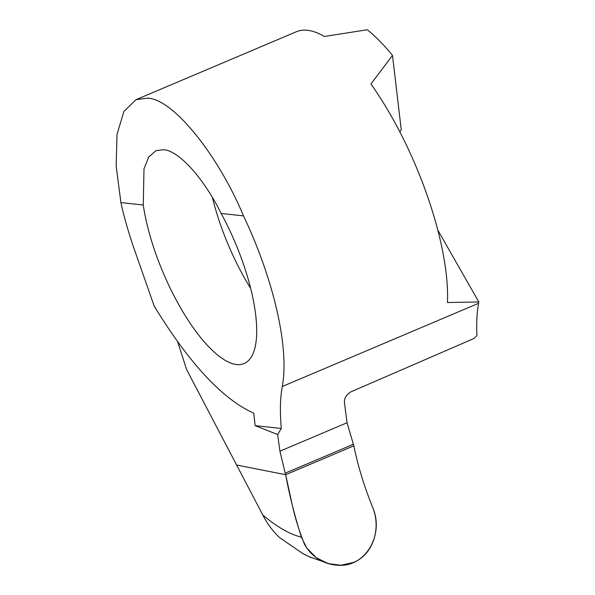 <?xml version="1.0" encoding="UTF-8"?>
<svg xmlns="http://www.w3.org/2000/svg" width="595" height="595" viewBox="0 0 595 595"><rect width="100%" height="100%" fill="white"/><g stroke="black" fill="none" stroke-linecap="round" stroke-linejoin="round"><path stroke-width="0.89" d="M399.862 131.956L401.268 129.903L392.499 55.439L370.93 83.984A169.939 57.566 67 0 1 447.455 302.505L478.834 301.977A169.939 57.566 67 0 1 478.596 303.316A188.823 63.962 -113 0 0 476.937 335.55L473.91 338.51L350.723 391.927C346.26 394.782 344.163 398.338 344.438 402.607L347.056 422.748L353.846 445.834L285.682 474.713L236.996 465.089L285.682 474.713L285.198 473.166L353.259 444.331M250.599 288.285A115.185 39.017 67 0 1 212.445 197.592M221.162 213.464C203.668 177.972 178.396 150.104 163.38 149.732L156.069 150.654L148.765 156.924L143.997 168.794L143.254 205.015A115.185 39.017 -113 0 0 186.763 318.065A115.185 39.017 -113 0 0 244.047 363.567A115.185 39.017 -113 0 0 221.162 213.464L243.519 215.888C217.227 153.153 171.888 97.818 147.077 98.197L136.002 99.685L123.916 111.429L117.022 134.344L116.166 166.087L120.897 202.583A169.939 57.566 -113 0 0 134.723 250.525L154.202 306.15C189.448 363.59 222.619 399.252 253.73 413.138L255.166 425.648L277.62 434.536L279.925 451.188L285.198 473.166M277.62 434.536L281.316 428.482A188.823 63.962 67 0 1 282.298 386.49A169.939 57.566 -113 0 0 243.519 215.888M136.002 99.685L296.399 31.721A169.939 57.566 67 0 1 324.32 36.481L367.293 29.75A169.939 57.566 67 0 1 392.499 55.439M255.166 425.648L281.316 428.482M177.637 341.723L186.622 369.592L262.834 515.054C266.976 523.273 272.48 530.725 279.345 537.411L302.743 553.536L310.873 557.612M478.834 301.977L437.749 230.02M120.897 202.583L143.254 205.015M353.846 445.834L285.682 474.713C289.244 494.445 294.488 515.255 301.397 537.144L306.603 547.809L316.22 557.686L328.165 563.629L341.032 565.25L353.475 562.439C373.102 554.674 380.971 528.895 373.08 508.487L372.515 507.014C364.006 485.803 357.781 465.409 353.846 445.834M372.515 507.014C364.006 485.803 357.781 465.409 353.846 445.834L285.682 474.713L292.286 505.125C295.246 518.379 299.374 531.58 304.677 544.722C312.39 557.426 323.487 564.276 337.967 565.265C365.992 567.347 383.909 534.578 373.08 508.487M282.298 386.49L478.596 303.316M279.925 451.188L347.056 422.748M262.834 515.054A372.291 101.485 -112.2 0 0 301.397 537.144M308.708 556.608L330.894 564.35"/></g></svg>
